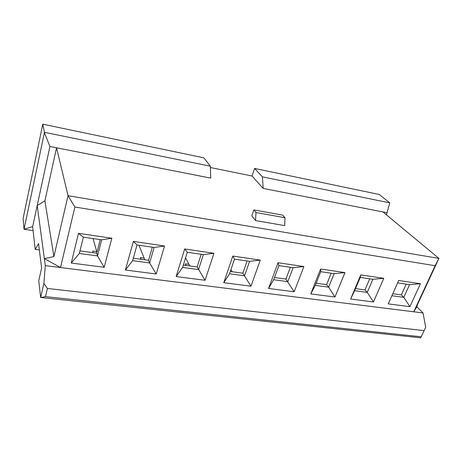 <?xml version="1.0" encoding="UTF-8"?>
<svg xmlns="http://www.w3.org/2000/svg" width="462" height="462" viewBox="0 0 462 462"><rect width="100%" height="100%" fill="white"/><g stroke="black" fill="none" stroke-linecap="round" stroke-linejoin="round"><path stroke-width="0.69" d="M254.579 168.434L262.41 176.848L389.801 202.876L379.215 194.479L254.579 168.434L252.044 176.005L210.401 167.533M42.793 124.186L23.1 218.509L24.036 229.285L44.462 132.311L210.36 166.21L203.829 157.831L42.793 124.186L44.462 132.311M420.663 337.814L40.65 297.499L43.867 283.501L45.311 265.633L423.053 312.965L425.687 327.258L420.663 337.814L425.687 327.258M44.427 132.71L49.925 146.494L32.652 226.669L35.216 249.393L38.56 243.59L41.603 268.087L38.75 280.694L40.65 297.499L45.495 296.627L421.084 336.781M210.36 166.21L210.707 178.095L56.543 147.794L68.029 195.692L438.9 258.402L417.602 304.331L416.828 306.808L423.053 312.965M49.925 146.494L56.543 147.794L44.906 200.866L53.91 256.554L68.029 195.692L74.89 207.011L60.51 267.538L44.364 258.616L45.311 265.633M389.801 202.876L386.405 214.801M33.097 230.596L24.036 229.285M43.867 283.501L47.39 288.473L424.018 330.613M47.39 288.473L45.495 296.627M44.906 200.866L37.203 205.532L44.364 258.616L53.91 256.554M253.846 209.915L282.692 215.13L284.996 217.735L284.667 225.618L255.544 220.559L251.819 215.829L253.846 209.915L255.96 212.532L255.544 220.559M252.044 176.005L263.184 188.415L382.986 211.96L438.9 258.402L435.117 265.714L74.89 207.011M39.351 249.948L35.216 249.393M24.099 229.175L32.652 226.669M263.184 188.415L262.41 176.848M387.248 212.797L382.986 211.96M93.116 252.708L92.666 251.045L96.743 251.611L93.07 238.571M96.956 252.35L96.743 251.611M79.966 250.906L96.737 253.205L100.231 239.616M140.985 259.257L140.333 257.617L144.179 258.148L138.946 245.247M144.849 259.788L144.179 258.148M133.316 258.212L148.527 260.291L152.321 247.193M186.134 265.436L185.308 263.814L188.941 264.316L185.574 257.825M189.778 265.939L188.941 264.316M183.322 265.055L197.141 266.944L201.184 254.302M230.769 270.085L231.243 270.149L230.919 269.635M232.236 271.748L231.243 270.149M230.29 271.483L242.85 273.198L247.112 260.984M274.492 277.529L285.914 279.094L290.367 267.279M316.164 283.235L326.559 284.656L331.162 273.215M355.515 288.617L364.974 289.917L369.71 278.823M406.196 284.13L401.339 294.889L392.804 293.722M391.909 295.732L403.794 297.337L409.557 284.621L397.632 282.883M401.339 294.889L403.794 297.337L409.898 306.676L388.271 303.892L398.689 280.509L420.449 283.72L409.898 306.676M354.643 290.69L367.267 292.394L372.898 279.285L360.221 277.443L354.643 290.69L350.612 299.035L360.764 274.919L383.772 278.315L373.458 301.981L350.612 299.035M364.974 289.917L367.267 292.394L373.458 301.981M315.315 285.372L328.673 287.173L334.142 273.648L320.732 271.696L315.315 285.372L310.776 293.907L320.611 269.005L344.981 272.597L334.95 297.02L310.776 293.907M326.559 284.656L328.673 287.173L334.95 297.02M273.677 279.735L287.826 281.653L293.11 267.677L278.892 265.61L273.677 279.735L268.566 288.467L278.037 262.728L303.886 266.539L294.184 291.77L268.566 288.467M285.914 279.094L294.184 291.77M229.516 273.764L244.531 275.797L249.595 261.348L234.494 259.147L229.516 273.764L223.775 282.698L232.813 256.063L260.279 260.112L250.976 286.203L223.775 282.698M242.85 273.198L250.976 286.203M182.588 267.417L198.55 269.577L203.361 254.62L187.301 252.281L182.588 267.417L176.149 276.565L184.679 248.966L213.923 253.28L205.076 280.29L176.149 276.565M197.141 266.944L205.076 280.29M132.629 260.66L149.636 262.959L154.141 247.459L137.023 244.97L132.629 260.66L125.41 270.027L133.345 241.401L164.547 246.003L156.243 274.001L125.41 270.027M148.527 260.291L149.636 262.959L156.243 274.001M83.362 237.162L79.337 253.447L97.494 255.908L101.646 239.818L83.362 237.162L78.488 233.316L111.844 238.236L104.175 267.29L71.246 263.051L78.488 233.316M96.737 253.205L97.494 255.908L104.175 267.29M416.828 306.808L413.756 311.804L435.117 265.714M420.449 283.72L409.557 284.621M383.772 278.315L372.898 279.285M360.221 277.443L360.764 274.919M344.981 272.597L334.142 273.648M320.732 271.696L320.611 269.005M303.886 266.539L293.11 267.677M278.892 265.61L278.037 262.728M260.279 260.112L249.595 261.348M234.494 259.147L232.813 256.063M213.923 253.28L203.361 254.62M187.301 252.281L184.679 248.966M164.547 246.003L154.141 247.459M137.023 244.97L133.345 241.401M101.646 239.818L111.844 238.236M71.246 263.051L79.337 253.447M284.996 217.735L255.96 212.532"/></g></svg>
